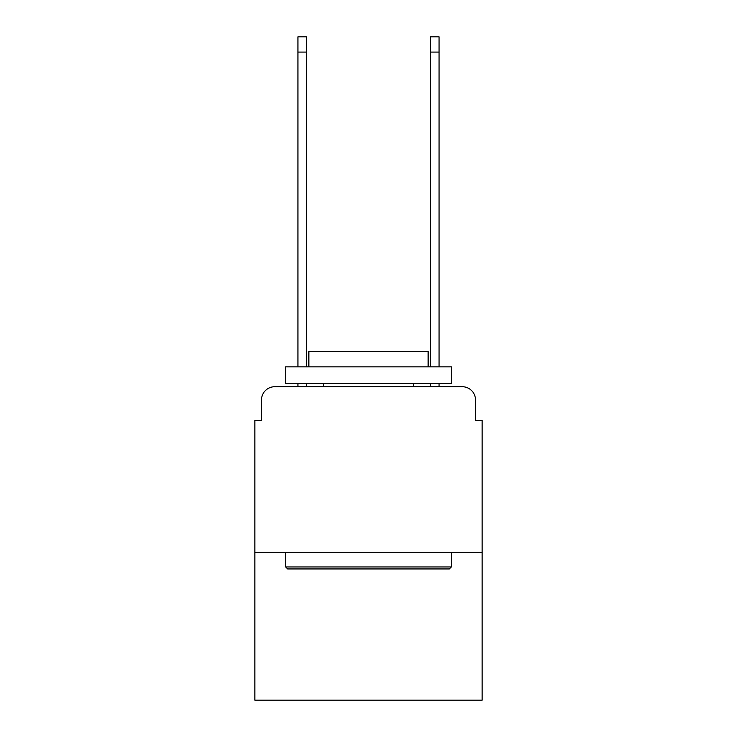 <?xml version="1.0" encoding="UTF-8"?>
<svg xmlns="http://www.w3.org/2000/svg" width="737" height="737" viewBox="0 0 737 737"><rect width="100%" height="100%" fill="white"/><g stroke="black" fill="none" stroke-linecap="round" stroke-linejoin="round"><path stroke-width="1.11" d="M261.488 399.979L261.488 420.514L261.488 399.979A13.257 13.257 0 0 1 274.735 386.722L297.932 386.722L297.932 383.406M482.145 552.382L254.855 552.382L254.855 700.15L482.145 700.15L482.145 420.514L475.512 420.514L475.512 399.979A13.257 13.257 0 0 0 462.265 386.722L274.735 386.722M254.855 552.382L254.855 420.514L261.488 420.514M306.546 383.406L306.546 386.722L316.818 386.722M420.182 386.722L430.454 386.722L430.454 383.406M439.068 383.406L439.068 386.722L462.265 386.722M475.512 420.514L475.512 399.979M449.34 568.946L287.66 568.946L285.67 566.956L451.33 566.956L449.34 568.946M285.67 366.842L451.33 366.842L451.33 383.406L285.67 383.406L285.67 366.842M428.142 366.842L428.142 351.604L308.858 351.604L308.858 366.842M285.67 552.382L285.67 566.956M451.33 552.382L451.33 566.956M323.442 383.406L323.442 386.722M413.558 383.406L413.558 386.722M297.932 366.842L297.932 36.85L306.546 36.85L306.546 366.842M430.454 366.842L430.454 36.85L439.068 36.85L439.068 366.842M297.932 52.087L306.546 52.087M439.068 52.087L430.454 52.087"/></g></svg>
